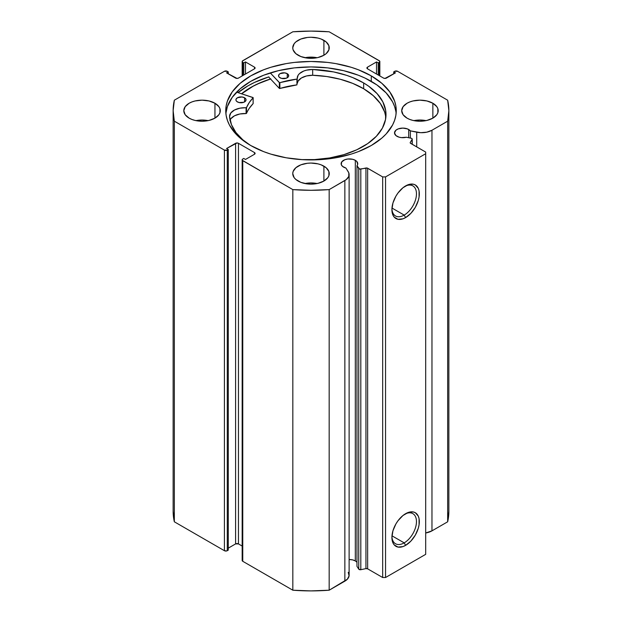 <?xml version="1.0" encoding="UTF-8"?>
<svg xmlns="http://www.w3.org/2000/svg" width="622" height="622" viewBox="0 0 622 622"><rect width="100%" height="100%" fill="white"/><g stroke="black" fill="none" stroke-linecap="round" stroke-linejoin="round"><path stroke-width="0.93" d="M411.165 138.255A1.625 0.933 180 0 1 411.764 138.473L412.231 139.196L410.271 142.415L410.372 143.184L425.689 152.079L425.689 153.735L385.547 176.912L382.678 176.912L367.275 168.072L359.57 169.06L356.974 165.74L356.974 566.347L356.974 165.74L357.681 164.332L356.818 161.495L355.317 160.32L355.317 560.927A8.311 4.797 0 0 0 349.121 559.52L352.62 559.886L355.317 560.927L355.317 160.32A8.311 4.797 180 0 1 357.751 163.71A8.311 4.797 180 0 1 356.974 165.74L358.738 168.531L358.738 569.138L356.974 566.347L358.738 569.138A1.625 0.933 0 0 0 360.814 569.698L358.738 569.138L358.738 168.531A1.625 0.933 180 0 0 360.814 169.091L365.938 168.01L365.938 568.617L360.814 569.698L360.814 169.091L360.814 569.698L365.938 568.617L365.938 168.01A1.625 0.933 180 0 1 367.641 168.228L367.641 568.835L365.938 568.617A1.625 0.933 0 0 1 367.641 568.835L382.678 577.519L367.641 568.835L367.641 168.228L382.678 176.912L385.547 176.912L385.547 577.519L382.678 577.519L382.678 176.912L382.678 577.519L385.547 577.519L425.689 554.342L385.547 577.519L385.547 176.912L425.689 153.735L425.689 152.079L410.652 143.394A1.625 0.933 180 0 1 410.178 142.733A1.625 0.933 180 0 1 410.271 142.415L412.137 139.452L412.137 144.257L412.137 139.452A1.625 0.933 180 0 0 412.238 139.134A1.625 0.933 180 0 0 411.764 138.473A1.625 0.933 180 0 0 411.165 138.255L406.337 137.237A8.311 4.797 180 0 1 396.945 136.28A8.311 4.797 180 0 1 394.511 132.89A8.311 4.797 180 0 1 399.643 128.459A8.311 4.797 180 0 1 408.701 129.5L408.701 137.734L408.701 129.5A8.311 4.797 180 0 1 410.357 130.861L410.357 138.084L410.357 130.861L407.441 128.902L402.823 128.093L398.204 128.902L395.911 130.223L394.511 132.89L395.911 135.557L398.99 137.143L401.384 137.618L406.337 137.237L411.165 138.255M348.242 572.341L349.074 575.848L347.325 579.245L329.17 590.208L329.17 189.601L344.86 180.535A14.547 8.397 180 0 0 349.121 174.603A14.547 8.397 180 0 0 348.242 171.726L345.925 168.057A8.311 4.797 180 0 1 343.562 167.108A8.311 4.797 180 0 1 341.128 163.71A8.311 4.797 180 0 1 346.26 159.279A8.311 4.797 180 0 1 355.317 160.32L352.62 159.279L347.822 159.007L344.821 159.722L341.766 161.875L341.291 164.643L342.528 166.377L345.925 168.057L348.81 172.877L348.771 176.423L346.205 179.641L329.17 189.601L311 190.293L292.83 189.601L242.323 160.305L242.323 159.411L243.762 158.454L245.48 159.45L254.515 154.233L255.106 153.409L254.515 152.577L238.459 143.309L237.029 142.967L226.563 148.518L228.282 149.513L227.279 150.096L224.41 150.096L174.339 121.181L173.134 110.693L174.339 100.204L224.41 71.297L227.279 71.297L228.282 71.88L226.563 72.867L237.029 78.426L238.459 78.084L254.515 68.817L255.106 67.985L254.515 67.16L245.48 61.943L243.762 62.939L242.323 61.982L242.323 61.08L292.83 31.792L311 31.1L329.17 31.792L379.677 61.08L379.677 61.982L378.238 62.939L376.52 61.943L367.485 67.16L366.894 67.985L367.485 68.817L383.541 78.084L384.971 78.426L395.437 72.867L393.718 71.88L394.721 71.297L397.59 71.297L447.661 100.204L448.866 110.693L447.661 121.181L431.971 130.247L426.809 132.167L420.736 132.688L410.357 130.861L416.717 132.198L416.717 146.901L416.717 132.198A14.547 8.397 180 0 0 431.971 130.247L447.661 121.181L447.661 521.796L431.971 530.854L425.689 532.984A14.547 8.397 0 0 0 431.971 530.854L431.971 130.247L431.971 530.854L447.661 521.796A137.866 79.593 0 0 0 448.866 511.307L447.661 521.796L447.661 121.181A137.866 79.593 180 0 0 448.866 110.693A137.866 79.593 180 0 0 447.661 100.204L397.59 71.297A2.029 1.174 180 0 0 394.721 71.297L393.718 71.88L393.718 73.862L393.718 71.88L395.437 72.867L386.41 78.084A2.029 1.174 180 0 1 383.541 78.084L367.485 68.817L367.485 67.16L376.52 61.943L376.52 74.026L376.52 61.943L378.238 62.939L378.238 75.021L378.238 62.939L379.241 62.355L379.241 75.604L379.241 62.355A2.029 1.174 180 0 0 379.832 61.531A2.029 1.174 180 0 0 379.241 60.707L329.17 31.792A137.866 79.593 180 0 0 292.83 31.792L242.759 60.707A2.029 1.174 180 0 0 242.168 61.531L242.168 75.946M356.974 562.288A8.311 4.797 0 0 0 355.317 560.927L356.818 562.101M404.183 542.866A17.369 10.03 120 0 0 416.46 521.998A17.369 10.03 120 0 0 404.883 514.122A17.369 10.03 -60 0 1 412.868 513.648A17.369 10.03 -60 0 1 415.527 527.565A17.369 10.03 -60 0 1 404.183 542.866L391.977 535.814L404.183 542.866A17.369 10.03 -60 0 1 395.499 543.729A17.369 10.03 -60 0 1 391.922 536.568A17.369 10.03 120 0 0 404.183 542.866L405.622 545.346L404.183 542.866M405.622 513.679A19.391 11.196 -60 0 1 419.329 521.594A19.391 11.196 -60 0 1 405.622 545.346L402.939 546.59L398.002 547.08L394.216 544.895L392.948 542.889L391.907 537.431L392.948 530.768L395.919 523.911L398.002 520.746L402.939 515.529L408.296 512.435L413.241 511.945L415.317 512.715L418.287 516.136L419.072 518.655L419.072 524.836L418.287 528.257L415.317 535.114L410.87 541.117L405.622 545.346A19.391 11.196 -60 0 1 391.907 537.431A19.391 11.196 -60 0 1 405.622 513.679L405.622 513.679M404.183 215.095A17.369 10.03 120 0 0 416.46 194.227A17.369 10.03 120 0 0 404.883 186.359A17.369 10.03 -60 0 1 412.868 185.877A17.369 10.03 -60 0 1 415.527 199.794A17.369 10.03 -60 0 1 404.183 215.095L391.977 208.043L404.183 215.095A17.369 10.03 -60 0 1 395.499 215.958A17.369 10.03 -60 0 1 391.922 208.798A17.369 10.03 120 0 0 404.183 215.095L405.622 217.576L404.183 215.095M405.622 185.908A19.391 11.196 -60 0 1 419.329 193.823A19.391 11.196 -60 0 1 405.622 217.576L402.939 218.82L398.002 219.309L394.216 217.125L392.948 215.119L391.907 209.661L392.948 202.997L395.919 196.14L398.002 192.975L402.939 187.758L408.296 184.664L413.241 184.174L415.317 184.944L418.287 188.365L419.072 190.884L419.072 197.065L418.287 200.486L415.317 207.344L410.87 213.346L405.622 217.576A19.391 11.196 -60 0 1 391.907 209.661A19.391 11.196 -60 0 1 405.622 185.908L405.622 185.908M371.287 75.892A85.253 49.224 180 0 1 396.253 110.693A85.253 49.224 180 0 1 343.624 156.169A85.253 49.224 180 0 1 250.713 145.501L263.635 151.62L270.811 154.108L286.252 157.794L302.642 159.683L319.358 159.683L327.631 158.968L335.748 157.794L351.189 154.108L358.365 151.62L371.287 145.501L381.885 138.045L386.184 133.901L392.583 124.983L394.612 120.295L395.841 115.521L396.253 110.693L395.841 105.872L394.612 101.091L389.761 91.862L381.885 83.348L371.287 75.892L358.365 69.773L351.189 67.285L335.748 63.592L327.631 62.418L311 61.477L294.369 62.418L286.252 63.592L270.811 67.285L263.635 69.773L250.713 75.892L240.115 83.348L232.239 91.862L227.388 101.091L226.159 105.872L225.747 110.693L226.159 115.521L227.388 120.295L229.417 124.983L235.816 133.901L240.115 138.045L250.713 145.501A85.253 49.224 180 0 1 225.747 110.693A85.253 49.224 180 0 1 278.376 65.224A85.253 49.224 180 0 1 371.287 75.892L371.287 81.358L371.287 75.892M396.121 113.429A85.253 49.224 0 0 0 371.287 81.358A85.253 49.224 0 0 0 280.576 70.177A85.253 49.224 0 0 0 225.879 113.429L227.388 106.556L232.239 97.32L240.115 88.814L250.713 81.358L263.635 75.231L278.376 70.683L294.369 67.884L311 66.935L327.631 67.884L343.624 70.683L358.365 75.231L365.083 78.108L376.901 84.934L386.184 92.958L392.583 101.868L394.612 106.556L395.841 111.338M208.129 120.629A18.248 10.535 0 0 0 195.961 120.629L202.049 120.023L208.129 120.629M214.948 103.244L214.948 118.149L218.905 114.728L219.939 112.753L219.939 108.64L218.905 106.665L214.948 103.244L209.031 100.966L202.049 100.158L195.059 100.966L191.91 101.938L189.142 103.244L185.185 106.665L183.801 110.693A18.248 10.535 180 0 1 195.059 100.966A18.248 10.535 180 0 1 214.948 103.244A18.248 10.535 180 0 1 220.289 110.693A18.248 10.535 180 0 1 209.031 120.427A18.248 10.535 180 0 1 189.142 118.149A18.248 10.535 180 0 1 183.801 110.693L185.185 114.728L189.142 118.149L191.91 119.455L195.059 120.427L202.049 121.228L209.031 120.427L214.948 118.149L214.948 103.244M317.08 57.722A18.248 10.535 0 0 0 304.92 57.722L311 57.123L317.08 57.722M323.899 40.344L323.899 55.241L326.169 53.648L328.898 49.846L328.898 45.733L326.169 41.938L321.139 39.031L317.982 38.059L311 37.258L307.439 37.46L300.861 39.031L295.831 41.938L294.144 43.758L292.752 47.793A18.248 10.535 180 0 1 304.018 38.059A18.248 10.535 180 0 1 323.899 40.344A18.248 10.535 180 0 1 329.248 47.793A18.248 10.535 180 0 1 317.982 57.527A18.248 10.535 180 0 1 298.101 55.241A18.248 10.535 180 0 1 292.752 47.793L293.102 49.846L295.831 53.648L300.861 56.548L307.439 58.126L314.561 58.126L317.982 57.527L323.899 55.241L323.899 40.344M317.08 183.537A18.248 10.535 0 0 0 304.92 183.537L311 182.93L317.08 183.537M323.899 166.152L323.899 181.049L327.856 177.635L328.898 175.653L328.898 171.548L326.169 167.746L321.139 164.838L317.982 163.866L311 163.065L307.439 163.267L300.861 164.838L295.831 167.746L293.102 171.548L292.752 173.6A18.248 10.535 180 0 1 304.018 163.866A18.248 10.535 180 0 1 323.899 166.152A18.248 10.535 180 0 1 329.248 173.6A18.248 10.535 180 0 1 317.982 183.334A18.248 10.535 180 0 1 298.101 181.049A18.248 10.535 180 0 1 292.752 173.6L294.144 177.635L295.831 179.455L300.861 182.363L307.439 183.933L311 184.135L317.982 183.334L323.899 181.049L323.899 166.152M426.039 120.629A18.248 10.535 0 0 0 413.871 120.629L419.951 120.023L426.039 120.629M432.858 103.244L432.858 118.149L436.815 114.728L437.849 112.753L437.849 108.64L436.815 106.665L432.858 103.244L426.941 100.966L419.951 100.158L412.969 100.966L409.82 101.938L407.052 103.244L403.095 106.665L401.711 110.693A18.248 10.535 180 0 1 412.969 100.966A18.248 10.535 180 0 1 432.858 103.244A18.248 10.535 180 0 1 438.199 110.693A18.248 10.535 180 0 1 426.941 120.427A18.248 10.535 180 0 1 407.052 118.149A18.248 10.535 180 0 1 401.711 110.693L403.095 114.728L407.052 118.149L409.82 119.455L412.969 120.427L419.951 121.228L426.941 120.427L432.858 118.149L432.858 103.244M349.121 174.603L349.121 575.21A14.547 8.397 0 0 1 344.86 581.15L344.86 180.535L344.86 581.15L329.17 590.208L311 590.9L292.83 590.208L242.759 561.293L242.168 560.469A2.029 1.174 0 0 0 242.759 561.293L242.759 160.686L292.83 189.601L292.83 590.208L242.759 561.293L242.759 160.686A2.029 1.174 180 0 1 242.168 159.862A2.029 1.174 180 0 1 242.759 159.03L243.762 158.454L245.48 159.45L254.515 154.233L254.515 152.577L254.515 154.233A2.029 1.174 180 0 0 255.106 153.409A2.029 1.174 180 0 0 254.515 152.577L238.459 143.309L238.459 543.916L235.59 543.916L228.282 548.137L235.59 543.916L235.59 143.309L235.59 543.916A2.029 1.174 0 0 1 238.459 543.916L238.459 143.309A2.029 1.174 180 0 0 235.59 143.309L226.563 148.518L228.282 149.513L228.282 550.12L226.618 550.952L224.41 550.703L174.339 521.796L173.134 511.3M242.168 546.054L238.459 543.916L242.168 546.054M448.866 511.3L448.866 110.693M173.134 110.693L173.134 511.307A137.866 79.593 0 0 0 174.339 521.796L174.339 121.181L224.41 150.096L224.41 550.703L174.339 521.796L174.339 121.181A137.866 79.593 180 0 1 173.134 110.693A137.866 79.593 180 0 1 174.339 100.204L224.41 71.297A2.029 1.174 180 0 1 227.279 71.297L228.282 71.88L228.282 73.862L228.282 71.88L226.563 72.867L235.59 78.084A2.029 1.174 180 0 0 238.459 78.084L254.515 68.817L254.515 67.16L254.515 68.817A2.029 1.174 180 0 0 255.106 67.985A2.029 1.174 180 0 0 254.515 67.16L245.48 61.943L245.48 74.026L245.48 61.943L243.762 62.939L243.762 75.021L243.762 62.939L242.759 62.355A2.029 1.174 180 0 1 242.168 61.531M425.689 554.342L425.689 153.735L425.689 554.342M228.282 550.12L227.279 550.703L227.279 150.096L228.282 149.513L228.282 550.12M242.759 75.604L242.759 62.355L242.759 75.604M367.485 67.16L367.485 68.817A2.029 1.174 180 0 1 366.894 67.985A2.029 1.174 180 0 1 367.485 67.16M224.41 150.096L224.41 550.703A2.029 1.174 0 0 0 227.279 550.703L227.279 150.096A2.029 1.174 180 0 1 224.41 150.096M268.65 76.957L279.332 88.394L268.65 76.957A89.21 51.502 0 0 0 238.063 92.631L247.921 85.867L254.406 82.469L268.945 76.864M270.523 78.963A85.253 49.224 180 0 0 241.523 93.759L250.713 87.477L256.917 84.234L270.811 78.877M329.17 189.601A137.866 79.593 180 0 1 292.83 189.601L292.83 590.208A137.866 79.593 0 0 0 329.17 590.208L329.17 189.601M241.608 93.79A85.152 49.161 180 0 1 270.57 79.017L259.475 83.146L253.076 86.248L241.608 93.79M253.17 103.47L253.061 97.545L236.585 92.142L253.17 97.677L249.235 102.576L246.46 107.668L239.882 108.189L234.494 110.016L230.848 112.947L229.541 116.477L231.454 124.664L235.917 132.517L242.782 139.771L250.285 145.253A78.263 45.188 180 0 1 229.541 116.477L229.541 116.477A15.146 8.747 180 0 1 246.087 107.769L246.087 113.562L239.882 113.981L234.494 115.809L230.848 118.74L229.883 120.466M237.363 101.884A5.069 2.923 180 0 1 235.917 99.839A5.069 2.923 180 0 1 239.066 97.133A5.069 2.923 180 0 1 244.602 97.794L244.602 101.884L244.602 97.794L242.02 96.978L237.433 97.747L236.018 99.24L236.002 100.383L236.741 101.44L238.996 102.529L243.754 102.288L245.947 100.437L245.962 99.295L244.602 97.794A5.069 2.923 180 0 1 246.048 99.839A5.069 2.923 180 0 1 242.899 102.552A5.069 2.923 180 0 1 237.363 101.884M241.701 102.739A5.069 2.923 0 0 0 240.263 102.739M280.001 77.773A5.069 2.923 180 0 1 278.555 75.728A5.069 2.923 180 0 1 281.712 73.015A5.069 2.923 180 0 1 287.247 73.684L287.247 77.773L287.247 73.684L284.666 72.867L280.079 73.637L278.959 74.578L278.64 76.265L279.379 77.33L281.634 78.419L286.4 78.178L288.289 76.879L288.694 75.76L287.247 73.684A5.069 2.923 180 0 1 288.694 75.728A5.069 2.923 180 0 1 285.537 78.434A5.069 2.923 180 0 1 280.001 77.773M284.34 78.621A5.069 2.923 0 0 0 282.909 78.621M363.652 82.951A78.263 45.188 180 0 1 385.998 114.565A78.263 45.188 180 0 1 301.273 159.597L314.592 159.574L329.668 157.941L343.904 154.637L356.748 149.793L367.711 143.589L376.364 136.28L382.39 128.132L385.539 119.463L385.694 110.607L382.857 101.899L377.134 93.681L368.745 86.264L363.652 82.951L363.652 88.744L363.652 82.951L352.736 77.594L346.695 75.379L333.68 71.934L312.672 69.47A78.263 45.188 180 0 1 363.652 82.951M385.834 117.465A78.263 45.188 -0 0 0 363.652 88.744A78.263 45.188 -0 0 0 312.672 75.262L312.672 69.47L306.537 70.154L303.777 71.017L299.47 73.629L298.109 75.27L297.067 79.056L279.573 82.71L270.282 72.914L279.332 82.594L279.332 88.394L279.332 82.594L279.877 82.695A66.297 38.276 180 0 1 296.935 79.087L296.935 84.88L279.573 88.503L279.877 82.695L279.877 88.487A66.297 38.276 -0 0 1 296.935 84.88L297.254 78.854A15.146 8.747 180 0 1 297.215 78.224A15.146 8.747 180 0 1 312.672 69.477L312.672 75.278L306.537 75.946L301.39 77.991L298.109 81.062L297.254 83.387A15.146 8.747 0 0 1 312.672 75.278L312.672 69.47L312.672 75.278L326.814 76.537L340.32 79.274L352.736 83.395L363.652 88.744L373.254 95.648L380.345 103.501L384.653 112.007L385.694 116.4M253.177 97.708L253.123 103.617A66.297 38.276 -0 0 0 246.522 113.383L246.522 107.59A66.297 38.276 180 0 1 253.123 97.825L253.123 103.617L249.235 108.368L246.087 113.562A15.146 8.747 0 0 0 230.054 120.062M284.666 78.66L282.691 78.644M242.02 102.77L240.045 102.754M246.087 107.769L246.087 113.562L246.522 113.383L246.522 107.59L246.087 107.769M379.832 75.946L379.832 61.531M242.168 560.469L242.168 159.862M412.238 144.312L412.238 139.141"/></g></svg>
